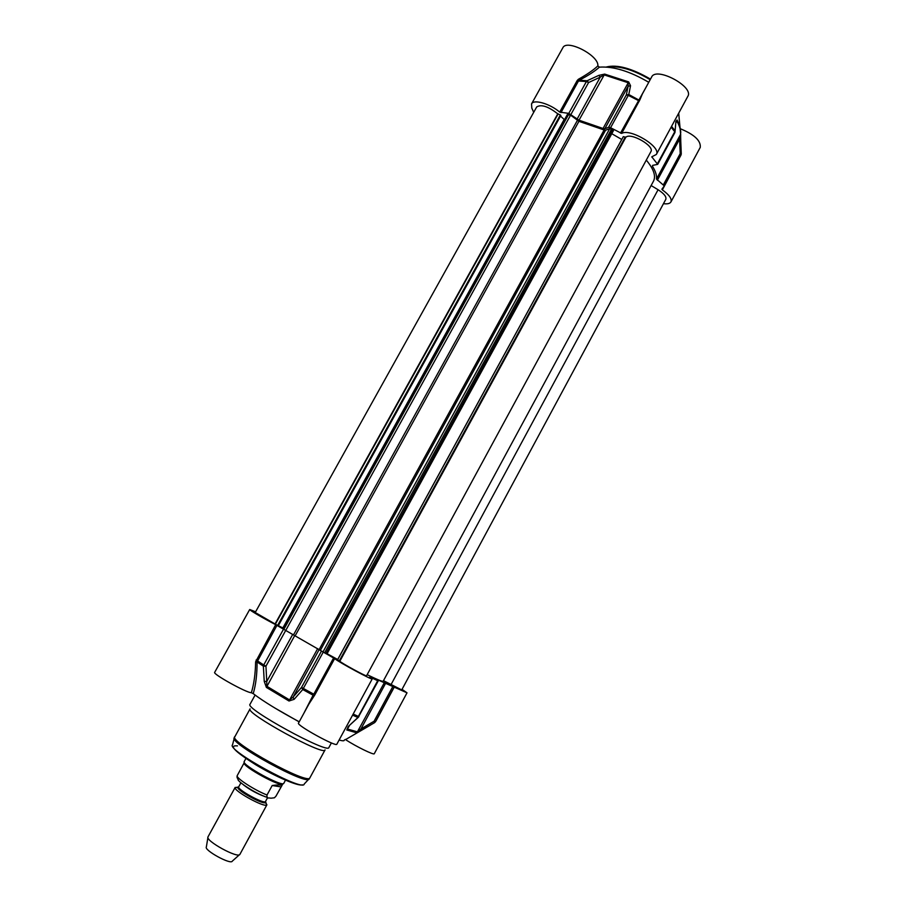 <?xml version="1.0" encoding="UTF-8"?>
<svg xmlns="http://www.w3.org/2000/svg" width="907" height="907" viewBox="0 0 907 907"><rect width="100%" height="100%" fill="white"/><g stroke="black" fill="none" stroke-linecap="round" stroke-linejoin="round"><path stroke-width="1.36" d="M597.838 65.916C593.541 69.975 587.044 74.442 578.349 79.306L579.256 80.247C588.382 75.44 595.094 71.075 599.38 67.152L597.838 65.916C599.334 55.61 566.603 38.695 562.828 47.799L531.547 103.897C533.645 98.999 549.948 103.681 559.698 112.117L568.791 113.375L579.017 120.2L603.053 128.488L604.81 128.783L608.574 127.309L610.57 127.717L621.658 133.42C630.342 128.034 661.725 147.127 656.328 154.473L651.782 156.82L657.688 164.382L652.689 165.357L652.405 166.162C655.568 171.174 656.917 175.47 656.475 179.064L664.332 185.935L661.883 189.212L662.348 189.869C669.207 194.835 672.064 198.848 670.931 201.932C669.91 203.61 667.427 204.188 663.471 203.678M599.38 67.152C613.415 66.188 629.877 71.234 648.754 82.299M656.328 154.473L687.801 96.38C694.331 86.755 656.214 66.347 651.634 77.016L642.53 93.67M678.697 113.171L679.354 120.427M670.931 201.932L700.272 147.353C700.941 140.642 694.206 134.406 680.069 128.635M662.348 189.869L679.23 158.34M645.705 87.854L620.467 133.136M621.658 133.42L639.957 99.679L638.539 99.861L628.789 94.521L626.295 94.997L628.302 95.371L628.789 94.521L630.535 85.734L628.132 86.244L626.295 94.997L608.574 127.309M639.957 99.679L642.371 93.954M578.349 79.306L577.237 80.462L578.473 81.006L579.256 80.247L587.09 80.757L586.41 81.528L588.586 82.537L587.09 80.757L598.847 75.372L600.264 77.129L604.028 74.862L628.154 82.73L628.132 86.244L604.81 128.783M533.69 112.321L531.785 108.058L531.547 103.897M681.27 153.861L680.216 153.634L681.044 154.938L681.27 153.861M681.27 153.748L680.681 139.225L679.592 139.088L680.216 153.634L663.471 184.677M676.044 122.479L676.837 121.039C679.853 126.277 681.055 130.823 680.443 134.69L679.592 139.088L657.36 180.244M680.669 139.213L680.681 133.873M674.989 132.241L675.93 121.436L674.944 132.479L675.023 130.721L671.554 126.368M680.806 132.388L679.853 126.039L677.087 120.03L675.93 121.436M630.535 85.734L628.676 81.913L604.674 74.091L598.847 75.372M402.039 689.343L407.016 692.823L374.931 678.583L378.185 680.976L369.829 676.962L372.221 678.912C372.822 680.579 338.753 662.178 334.649 658.607L275.694 624.685C263.869 618.619 248.847 609.833 249.697 609.515L255.604 611.806M249.697 609.515L214.664 672.37C212.397 673.924 246.738 692.971 251.364 692.721L253.223 693.64C255.831 684.83 257.112 674.264 257.066 661.94L276.941 625.388M275.694 624.685L255.627 661.815C255.411 673.708 253.983 684.003 251.364 692.721M345.216 739.443L345.51 739.624C356.156 746.574 374.228 755.406 374.285 753.717L407.016 692.823M344.354 739.953C344.501 741.042 342.744 741.064 339.116 740.021M308.981 703.923L298.494 723.117C296.067 725.09 336.554 747.368 336.837 744.216L372.221 678.912M299.219 721.802C278.687 710.737 263.347 701.349 253.223 693.64M331.395 742.924L328.901 747.515C328.481 754.397 244.561 708.458 250.003 704.32L255.105 695.079M255.627 661.815L257.066 661.94L263.359 666.146L265.944 666.203L263.733 664.956L263.359 666.146L264.243 681.418L266.76 681.44L265.944 666.203L285.614 630.626M308.992 703.9L313.856 696.395L313.096 695.204L303.72 713.56M313.856 696.395L314.854 694.841L313.799 694.184L313.096 695.204L302.757 689.535L303.323 688.447L301.577 687.347L302.757 689.535L294.117 699.331L293.052 697.188L289.526 699.909L266.783 686.236L266.76 681.44L292.757 634.333M345.51 739.624L370.657 724.988M375.385 721.847L375.861 720.986M264.243 681.418L266.375 687.404L289.004 701.009L294.117 699.331M352.596 715.124L357.573 717.358L358.923 716.575L348.231 726.53L358.424 717.21M392.708 686.701L374.081 721.246L374.557 722.686L375.407 721.802L374.081 721.246L360.963 728.933L357.709 731.949L347.608 729.058L347.88 727.72M348.231 726.53L346.791 729.988L356.859 732.845L374.557 722.686M385.758 683.028L360.963 728.933L361.44 730.373M309.922 777.775L325.046 749.919C324.536 756.585 244.845 712.959 250.071 708.866L234.369 737.629C227.43 742.459 309.072 787.151 309.276 778.637L309.922 777.775C308.799 785.587 228.893 741.835 234.743 736.62M557.76 113.84C548.293 106.436 541.275 104.135 536.706 106.924L255.218 612.508L275.059 623.971L557.76 113.84L560.356 114.951L560.866 115.472L278.29 625.751L277.633 625.422L560.356 114.951M564.494 119.724L560.515 116.107M283.086 628.948L326.86 654.117L613.461 130.631L609.753 128.613L605.547 130.245L604.119 129.984L578.938 121.311L570.582 115.144L567.51 114.724M621.714 139.451L611.772 133.703M623.313 136.651L337.517 659.82L339.842 661.237L625.83 137.297L623.313 136.651L337.551 659.899M339.842 661.237C340.862 662.813 366.916 676.996 366.553 675.783L650.886 151.628C654.877 146.05 630.456 132.082 625.83 137.297M367.154 674.683C377.357 679.626 382.697 681.815 383.173 681.225L653.482 181.173C656.09 176.06 653.686 169.031 646.294 160.097M383.48 680.658L401.733 689.91L665.817 199.313C666.6 196.762 664.026 193.565 658.074 189.733L651.124 185.538M275.059 623.971L277.633 625.422M278.336 625.671L282.871 627.939L564.029 119.701M326.86 654.117L613.461 130.631M327.076 653.72L337.699 659.491M265.354 802.117L266.749 804.985C264.322 807.718 234.153 791.199 235.106 787.661L238.28 787.287M271.023 798.194L269.3 797.967C267.44 798.319 266.681 797.332 267.021 794.997L272.191 785.519C279.039 784.578 282.145 784.838 281.51 786.301L275.921 796.244L274.402 797.797L271.023 798.194M272.191 785.519L281.011 786.902M281.51 786.301L282.848 783.852C281.941 788.138 241.16 765.803 244.221 762.708L237.124 775.791C236.772 778.059 237.509 779.056 239.312 778.796M283.868 783.126L283.812 783.251C282.905 787.627 241.081 764.714 244.21 761.563L246.228 757.889M266.93 804.781L239.936 854.292C238.484 859.065 204.835 840.642 208.02 836.821L235.174 787.389M239.471 854.7L232.317 861.128C231.081 865.142 203.701 850.142 206.365 846.923L207.93 837.41M650.444 79.192C633.608 69.159 619.368 65.089 607.724 66.993M607.089 67.107C618.982 65.463 633.347 69.658 650.172 79.68M639.356 101.028L628.302 95.371L610.57 127.717M577.237 80.462L559.698 112.117M560.945 112.661L578.473 81.006L586.41 81.528L568.791 113.375M664.332 185.935L681.078 154.87L680.613 134.281L678.708 113.216M656.475 179.064L680.613 134.281M677.087 120.03L676.032 122.536M671.112 127.173L674.763 131.719L657.484 163.645M603.053 128.488L628.676 81.913M604.674 74.091L579.017 120.2M570.968 114.395L588.586 82.537L600.264 77.129L577.033 119.225M652.405 166.162L652.859 165.323M651.974 157.296L652.314 156.673M274.685 707.913L299.163 721.893M256.125 660.001L263.733 664.956L283.403 629.39M333.583 657.983L313.799 694.184L303.323 688.447L323.153 652.269M321.384 651.215L301.577 687.347L293.052 697.188L319.185 649.537M289.004 701.009L317.665 648.63M294.786 635.467L266.375 687.404M377.663 680.772L358.378 716.417L353.174 714.07M358.741 716.383L378.185 680.976M349.116 726.269L346.791 729.988M356.859 732.845L384.477 682.427M394.057 687.245L375.407 721.802L394.001 687.302M308.788 779.147L304.208 784.033C303.8 792.378 225.866 749.715 232.555 744.817L234.21 738.287M302.303 784.793C298.879 786.675 275.433 776.675 255.638 764.703C234.494 751.313 228.439 745.032 237.475 745.883M314.854 694.841L334.649 658.607M375.963 721.042L394.386 686.86M275.377 624.175L558.168 113.851M283.052 629.005L567.759 114.271M283.789 629.469L568.678 114.316M285.682 630.535L570.582 115.144M293.63 634.673L577.328 120.518M295.285 635.58L578.938 121.311M319.253 649.367L604.119 129.984M320.488 650.126L605.547 130.245M322.96 651.986L609.753 128.613M324.593 652.949L611.567 129.055M325.862 653.641L612.747 129.735M339.275 660.931L625.297 136.991M390.985 684.717L658.074 189.733M267.633 797.593L265.513 801.471C264.697 804.724 236.466 789.271 238.722 786.8L237.883 787.525C237.101 790.598 263.234 804.906 265.354 802.57L265.434 801.652M238.677 786.959L235.106 787.661M243.541 784.929C249.947 789.827 256.919 793.648 264.493 796.403M239.346 778.83C231.999 778.263 255.275 793.806 267.282 797.4M267.021 794.997C254.878 790.314 236.421 778.421 237.124 775.791M606.171 67.05C616.941 64.216 631.714 68.24 650.489 79.113M664.06 186.468L680.76 155.494M657.688 164.382L674.944 132.479M349.002 726.371L347.88 727.731M567.442 114.384L282.859 628.868M265.513 801.471L266.749 804.985M240.888 782.854L238.722 786.8M285.818 779.578L283.812 783.251"/></g></svg>
